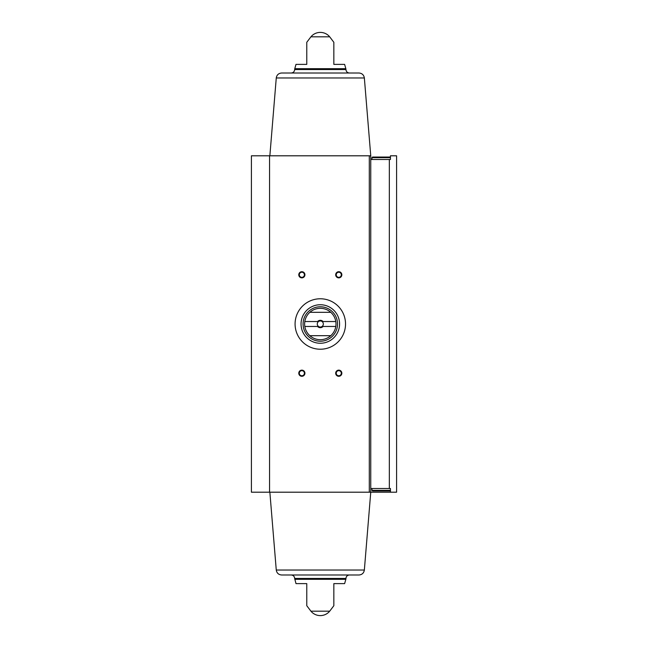 <?xml version="1.0" encoding="UTF-8"?>
<svg xmlns="http://www.w3.org/2000/svg" width="648" height="648" viewBox="0 0 648 648"><rect width="100%" height="100%" fill="white"/><g stroke="black" fill="none" stroke-linecap="round" stroke-linejoin="round"><path stroke-width="0.97" d="M389.335 488.503L389.335 159.497L390.444 159.497L390.444 155.804L396.592 155.804L396.592 492.197L390.444 492.197L390.444 488.503L370.753 488.503M269.552 155.804L251.408 155.804L251.408 492.197L269.552 492.197L269.552 155.804L370.753 155.804L370.753 492.197L269.552 492.197M389.335 159.497L370.753 159.497M306.771 64.387L306.771 42.29L306.771 64.387L306.771 42.29L306.771 64.387L295.99 64.387L294.775 68.696L345.846 68.696L344.631 64.387L333.841 64.387L333.841 42.29L333.841 64.387M310.919 36.823L329.702 36.823A12.182 12.182 0 0 0 310.919 36.823L306.771 42.29M306.771 605.71L310.919 611.177L329.702 611.177L333.841 605.71M306.771 583.613L306.771 605.71L306.771 583.613L295.99 583.613L294.67 578.453L345.951 578.453C346.154 576.356 347.304 575.205 349.402 574.995M294.775 579.304L345.846 579.304L344.631 583.613L333.841 583.613L333.841 605.71L333.841 583.613M338.766 271.706A3.078 3.078 0 0 1 341.431 276.323A3.078 3.078 0 0 1 336.101 276.323A3.078 3.078 0 0 1 338.766 271.706M301.855 370.138A3.078 3.078 0 0 1 304.519 374.755A3.078 3.078 0 0 1 299.19 374.755A3.078 3.078 0 0 1 301.855 370.138M338.766 370.138A3.078 3.078 0 0 1 341.431 374.755A3.078 3.078 0 0 1 336.101 374.755A3.078 3.078 0 0 1 338.766 370.138M301.855 271.706A3.078 3.078 0 0 1 304.519 276.323A3.078 3.078 0 0 1 299.19 276.323A3.078 3.078 0 0 1 301.855 271.706M364.354 570.029C363.836 573.075 362.038 574.736 358.96 574.995L281.661 574.995C278.575 574.736 276.777 573.075 276.267 570.029L364.354 570.029L370.753 492.197L390.444 492.197M294.67 69.547L345.951 69.547C346.154 71.645 347.304 72.795 349.402 73.005L291.211 73.005C293.309 72.795 294.467 71.645 294.67 69.547L294.775 68.696M364.354 77.971L276.267 77.971C276.777 74.925 278.575 73.265 281.661 73.005L358.96 73.005C362.038 73.265 363.836 74.925 364.354 77.971L370.753 155.804M291.211 574.995C293.309 575.205 294.467 576.356 294.67 578.453M276.267 570.029L269.86 492.197M301.855 272.241A2.543 2.543 0 0 1 304.058 276.056A2.543 2.543 0 0 1 299.651 276.056A2.543 2.543 0 0 1 301.855 272.241M338.766 370.672A2.543 2.543 0 0 1 340.97 374.487A2.543 2.543 0 0 1 336.563 374.487A2.543 2.543 0 0 1 338.766 370.672M301.855 370.672A2.543 2.543 0 0 1 304.058 374.487A2.543 2.543 0 0 1 299.651 374.487A2.543 2.543 0 0 1 301.855 370.672M338.766 272.241A2.543 2.543 0 0 1 340.97 276.056A2.543 2.543 0 0 1 336.563 276.056A2.543 2.543 0 0 1 338.766 272.241M371.984 488.503L371.984 490.35L372.6 490.965L390.444 490.965M384.669 490.965L387.512 490.965M376.148 490.965L378.983 490.965M371.984 159.497L371.984 157.65L372.6 157.035L390.444 157.035M378.983 157.035L376.148 157.035M345.53 324A25.223 25.223 0 0 1 307.695 345.846A25.223 25.223 0 0 1 307.695 302.154A25.223 25.223 0 0 1 345.53 324M335.802 321.538L323.06 321.538A3.694 3.694 0 0 0 317.561 321.538L304.819 321.538A15.69 15.69 0 0 1 309.849 312.312L330.772 312.312A15.69 15.69 0 0 1 330.772 335.688L309.849 335.688A15.69 15.69 0 0 1 304.819 326.462L317.561 326.462A3.694 3.694 0 0 0 323.06 326.462L335.802 326.462M304.819 321.538A15.69 15.69 0 0 0 304.819 326.462M317.561 321.538L318.549 321.538A3.021 3.021 0 0 1 322.064 321.538L323.06 321.538M323.06 326.462L322.064 326.462A3.021 3.021 0 0 1 318.549 326.462L317.561 326.462M322.064 326.462A3.021 3.021 0 0 0 322.064 321.538M318.549 321.538A3.021 3.021 0 0 0 318.549 326.462M337.535 324A17.229 17.229 0 0 1 311.696 338.92A17.229 17.229 0 0 1 311.696 309.08A17.229 17.229 0 0 1 337.535 324M330.772 335.688A15.69 15.69 0 0 1 309.849 335.688M309.849 312.312A15.69 15.69 0 0 1 330.772 312.312M339.568 324A19.254 19.254 0 0 1 310.684 340.678A19.254 19.254 0 0 1 310.684 307.322A19.254 19.254 0 0 1 339.568 324M369.295 492.197L369.295 155.804M371.984 490.35L390.444 490.35M371.984 157.65L390.444 157.65M329.702 36.823L333.841 42.29M345.951 69.547L345.846 68.696M276.267 77.971L269.86 155.804M310.919 611.177A12.182 12.182 0 0 0 329.702 611.177M345.846 579.304L345.951 578.453"/></g></svg>
